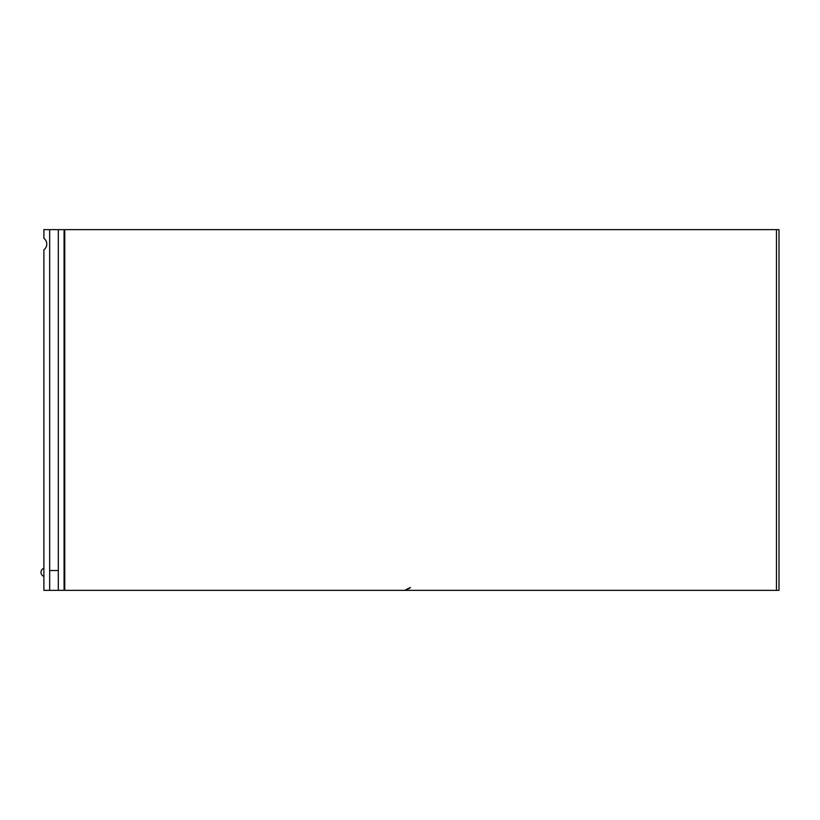<?xml version="1.0" encoding="UTF-8"?>
<svg xmlns="http://www.w3.org/2000/svg" width="820" height="820" viewBox="0 0 820 820"><rect width="100%" height="100%" fill="white"/><g stroke="black" fill="none" stroke-linecap="round" stroke-linejoin="round"><path stroke-width="1.23" d="M49.661 590.349L43.89 590.349L43.89 249.844A7.216 7.216 0 0 0 43.89 238.302L43.89 229.651L49.661 229.651L49.661 590.349L779 590.349L779 229.651L64.083 229.651L64.083 590.349M58.312 570.515L49.661 570.515M64.083 229.651L49.661 229.651M43.89 576.399A4.325 4.325 0 0 1 43.89 568.239M64.749 229.651L64.749 590.349M58.312 229.651L58.312 590.349M776.468 229.651L776.468 590.349M409.703 588.268L404.629 590.349L410.379 587.499M779 590.349L779 229.651"/></g></svg>
